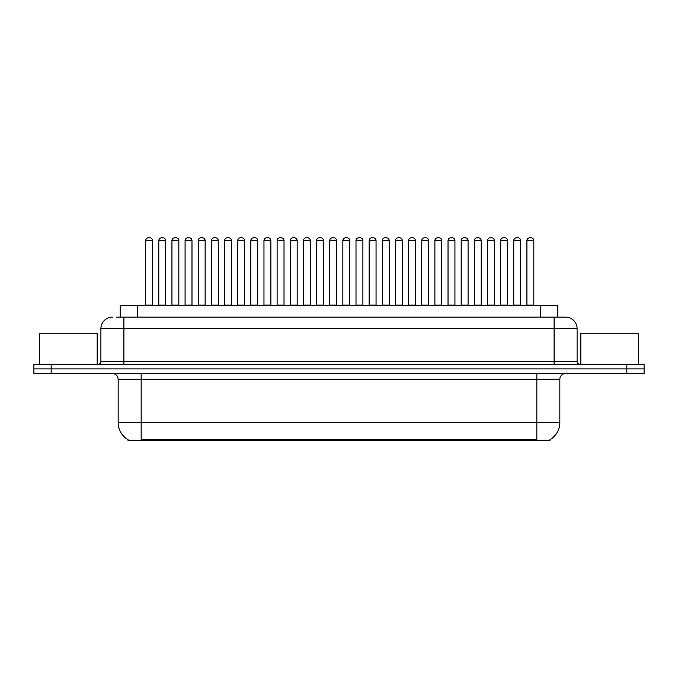 <?xml version="1.0" encoding="UTF-8"?>
<svg xmlns="http://www.w3.org/2000/svg" width="678" height="678" viewBox="0 0 678 678"><rect width="100%" height="100%" fill="white"/><g stroke="black" fill="none" stroke-linecap="round" stroke-linejoin="round"><path stroke-width="1.02" d="M120.176 317.143L120.176 305.642L557.825 305.642L557.825 317.143M550.07 439.658L550.07 440.217L127.93 440.217L127.93 439.658M128.1 439.759A20.128 20.128 0 0 1 118.158 422.394L141.16 422.394L141.16 439.759L536.84 439.759L536.84 422.394L559.842 422.394L559.842 379.256A5.755 5.755 0 0 1 565.596 373.51M118.158 422.394L118.158 379.256C117.811 375.765 115.896 373.849 112.404 373.51M549.9 439.759A20.128 20.128 0 0 0 559.842 422.394M51.155 364.306L644.1 364.306L644.1 368.908L33.9 368.908L33.9 373.51L51.155 373.51L51.155 368.908L33.9 368.908L33.9 364.306L51.155 364.306L51.155 368.908L644.1 368.908L644.1 373.51L51.155 373.51M116.692 317.143L561.57 317.143M116.43 317.143L123.904 317.143L123.904 328.652L100.903 328.652L100.903 361.433A2.873 2.873 0 0 1 98.022 364.306M112.404 317.143A11.501 11.501 0 0 0 100.903 328.652M565.596 317.143A11.501 11.501 0 0 1 577.097 328.652L554.096 328.652L554.096 317.143L565.418 317.143M577.097 328.652L577.097 361.433C577.249 363.162 578.215 364.12 579.978 364.306M520.67 240.656L513.763 240.656A2.873 2.873 0 0 1 516.644 237.783L517.789 237.783A2.873 2.873 0 0 1 520.67 240.656L520.67 305.066A0.576 0.576 0 0 0 521.246 305.642M513.763 240.656L513.763 305.066A0.576 0.576 0 0 1 513.195 305.642M526.916 240.656A2.873 2.873 0 0 1 529.789 237.783L530.942 237.783A2.873 2.873 0 0 1 533.815 240.656L526.916 240.656L526.916 305.066A0.576 0.576 0 0 1 526.34 305.642M533.815 240.656L533.815 305.066A0.576 0.576 0 0 0 534.391 305.642M516.644 237.783L517.789 237.783L516.644 237.783M487.474 240.656L487.474 305.066L494.372 305.066L494.372 240.656L487.474 240.656A2.873 2.873 0 0 1 490.347 237.783L491.499 237.783A2.873 2.873 0 0 1 494.372 240.656L494.372 305.066A0.576 0.576 0 0 0 494.948 305.642M487.474 305.066A0.576 0.576 0 0 1 486.897 305.642M468.083 240.656L461.176 240.656A2.873 2.873 0 0 1 464.057 237.783L465.201 237.783A2.873 2.873 0 0 1 468.083 240.656L468.083 305.066A0.576 0.576 0 0 0 468.651 305.642M461.176 240.656L461.176 305.066A0.576 0.576 0 0 1 460.599 305.642M441.785 240.656L434.886 240.656A2.873 2.873 0 0 1 437.759 237.783L438.912 237.783A2.873 2.873 0 0 1 441.785 240.656L441.785 305.066A0.576 0.576 0 0 0 442.361 305.642M434.886 240.656L434.886 305.066A0.576 0.576 0 0 1 434.31 305.642M415.487 240.656L408.588 240.656A2.873 2.873 0 0 1 411.461 237.783L412.614 237.783A2.873 2.873 0 0 1 415.487 240.656L415.487 305.066A0.576 0.576 0 0 0 416.063 305.642M408.588 240.656L408.588 305.066A0.576 0.576 0 0 1 408.012 305.642M500.618 240.656A2.873 2.873 0 0 1 503.491 237.783L504.644 237.783A2.873 2.873 0 0 1 507.517 240.656L500.618 240.656L500.618 305.066A0.576 0.576 0 0 1 500.042 305.642M507.517 240.656L507.517 305.066A0.576 0.576 0 0 0 508.093 305.642M474.329 240.656A2.873 2.873 0 0 1 477.202 237.783L478.354 237.783A2.873 2.873 0 0 1 481.227 240.656L474.329 240.656L474.329 305.066A0.576 0.576 0 0 1 473.752 305.642M481.227 240.656L481.227 305.066A0.576 0.576 0 0 0 481.804 305.642M448.031 240.656A2.873 2.873 0 0 1 450.904 237.783L452.056 237.783A2.873 2.873 0 0 1 454.93 240.656L448.031 240.656L448.031 305.066A0.576 0.576 0 0 1 447.455 305.642M454.93 240.656L454.93 305.066A0.576 0.576 0 0 0 455.506 305.642M97.166 364.306L97.166 333.245L39.655 333.245L39.655 364.306M638.345 364.306L638.345 333.245L580.834 333.245L580.834 364.306M421.733 240.656A2.873 2.873 0 0 1 424.614 237.783L425.759 237.783A2.873 2.873 0 0 1 428.64 240.656L421.733 240.656L421.733 305.066A0.576 0.576 0 0 1 421.165 305.642M428.64 240.656L428.64 305.066A0.576 0.576 0 0 0 429.216 305.642M490.347 237.783L491.499 237.783L490.347 237.783M464.057 237.783L465.201 237.783L464.057 237.783M437.759 237.783L438.912 237.783L437.759 237.783M411.461 237.783L412.614 237.783L411.461 237.783M389.197 240.656L382.299 240.656A2.873 2.873 0 0 1 385.172 237.783L386.324 237.783A2.873 2.873 0 0 1 389.197 240.656L389.197 305.066A0.576 0.576 0 0 0 389.774 305.642M382.299 240.656L382.299 305.066A0.576 0.576 0 0 1 381.722 305.642M362.899 240.656L356.001 240.656A2.873 2.873 0 0 1 358.874 237.783L360.026 237.783A2.873 2.873 0 0 1 362.899 240.656L362.899 305.066A0.576 0.576 0 0 0 363.476 305.642M356.001 240.656L356.001 305.066A0.576 0.576 0 0 1 355.425 305.642M336.61 240.656L329.703 240.656A2.873 2.873 0 0 1 332.584 237.783L333.729 237.783A2.873 2.873 0 0 1 336.61 240.656L336.61 305.066A0.576 0.576 0 0 0 337.186 305.642M329.703 240.656L329.703 305.066A0.576 0.576 0 0 1 329.135 305.642M310.312 240.656L303.413 240.656A2.873 2.873 0 0 1 306.286 237.783L307.439 237.783A2.873 2.873 0 0 1 310.312 240.656L310.312 305.066A0.576 0.576 0 0 0 310.888 305.642M303.413 240.656L303.413 305.066A0.576 0.576 0 0 1 302.837 305.642M395.444 240.656A2.873 2.873 0 0 1 398.317 237.783L399.469 237.783A2.873 2.873 0 0 1 402.342 240.656L395.444 240.656L395.444 305.066A0.576 0.576 0 0 1 394.867 305.642M402.342 240.656L402.342 305.066A0.576 0.576 0 0 0 402.918 305.642M369.146 240.656A2.873 2.873 0 0 1 372.027 237.783L373.171 237.783A2.873 2.873 0 0 1 376.053 240.656L369.146 240.656L369.146 305.066A0.576 0.576 0 0 1 368.569 305.642M376.053 240.656L376.053 305.066A0.576 0.576 0 0 0 376.621 305.642M373.171 237.783L372.027 237.783M342.856 240.656A2.873 2.873 0 0 1 345.729 237.783L346.882 237.783A2.873 2.873 0 0 1 349.755 240.656L342.856 240.656L342.856 305.066A0.576 0.576 0 0 1 342.28 305.642M349.755 240.656L349.755 305.066A0.576 0.576 0 0 0 350.331 305.642M316.558 240.656A2.873 2.873 0 0 1 319.431 237.783L320.584 237.783A2.873 2.873 0 0 1 323.457 240.656L316.558 240.656L316.558 305.066A0.576 0.576 0 0 1 315.982 305.642M323.457 240.656L323.457 305.066A0.576 0.576 0 0 0 324.033 305.642M385.172 237.783L386.324 237.783L385.172 237.783M358.874 237.783L360.026 237.783L358.874 237.783M332.584 237.783L333.729 237.783L332.584 237.783M284.023 240.656L277.116 240.656A2.873 2.873 0 0 1 279.997 237.783L281.141 237.783A2.873 2.873 0 0 1 284.023 240.656L284.023 305.066A0.576 0.576 0 0 0 284.591 305.642M277.116 240.656L277.116 305.066A0.576 0.576 0 0 1 276.539 305.642M257.725 240.656L250.826 240.656A2.873 2.873 0 0 1 253.699 237.783L254.852 237.783A2.873 2.873 0 0 1 257.725 240.656L257.725 305.066A0.576 0.576 0 0 0 258.301 305.642M257.725 305.066L250.826 305.066L250.826 240.656L250.826 305.066A0.576 0.576 0 0 1 250.25 305.642M224.528 240.656L224.528 305.066L231.427 305.066L231.427 240.656L224.528 240.656A2.873 2.873 0 0 1 227.401 237.783L228.554 237.783A2.873 2.873 0 0 1 231.427 240.656L231.427 305.066A0.576 0.576 0 0 0 232.003 305.642M224.528 305.066A0.576 0.576 0 0 1 223.952 305.642M205.137 240.656L198.23 240.656A2.873 2.873 0 0 1 201.112 237.783L202.256 237.783A2.873 2.873 0 0 1 205.137 240.656L205.137 305.066A0.576 0.576 0 0 0 205.714 305.642M198.23 240.656L198.23 305.066A0.576 0.576 0 0 1 197.662 305.642M178.839 240.656L171.941 240.656A2.873 2.873 0 0 1 174.814 237.783L175.966 237.783A2.873 2.873 0 0 1 178.839 240.656L178.839 305.066A0.576 0.576 0 0 0 179.416 305.642M171.941 240.656L171.941 305.066A0.576 0.576 0 0 1 171.364 305.642M152.55 240.656L145.643 240.656A2.873 2.873 0 0 1 148.524 237.783L149.668 237.783A2.873 2.873 0 0 1 152.55 240.656L152.55 305.066A0.576 0.576 0 0 0 153.118 305.642M145.643 240.656L145.643 305.066A0.576 0.576 0 0 1 145.067 305.642M290.269 240.656A2.873 2.873 0 0 1 293.142 237.783L294.294 237.783A2.873 2.873 0 0 1 297.167 240.656L290.269 240.656L290.269 305.066A0.576 0.576 0 0 1 289.692 305.642M297.167 240.656L297.167 305.066A0.576 0.576 0 0 0 297.744 305.642M263.971 240.656A2.873 2.873 0 0 1 266.844 237.783L267.996 237.783A2.873 2.873 0 0 1 270.869 240.656L263.971 240.656L263.971 305.066A0.576 0.576 0 0 1 263.395 305.642M270.869 240.656L270.869 305.066A0.576 0.576 0 0 0 271.446 305.642M237.673 240.656A2.873 2.873 0 0 1 240.554 237.783L241.699 237.783A2.873 2.873 0 0 1 244.58 240.656L237.673 240.656L237.673 305.066A0.576 0.576 0 0 1 237.097 305.642M244.58 240.656L244.58 305.066A0.576 0.576 0 0 0 245.156 305.642M241.699 237.783L240.554 237.783M211.383 240.656A2.873 2.873 0 0 1 214.256 237.783L215.409 237.783A2.873 2.873 0 0 1 218.282 240.656L211.383 240.656L211.383 305.066A0.576 0.576 0 0 1 210.807 305.642M218.282 240.656L218.282 305.066A0.576 0.576 0 0 0 218.858 305.642M185.086 240.656A2.873 2.873 0 0 1 187.959 237.783L189.111 237.783A2.873 2.873 0 0 1 191.984 240.656L185.086 240.656L185.086 305.066A0.576 0.576 0 0 1 184.509 305.642M191.984 240.656L191.984 305.066A0.576 0.576 0 0 0 192.56 305.642M158.796 240.656A2.873 2.873 0 0 1 161.669 237.783L162.822 237.783A2.873 2.873 0 0 1 165.695 240.656L158.796 240.656L158.796 305.066A0.576 0.576 0 0 1 158.22 305.642M165.695 240.656L165.695 305.066A0.576 0.576 0 0 0 166.271 305.642M306.286 237.783L307.439 237.783L306.286 237.783M279.997 237.783L281.141 237.783L279.997 237.783M253.699 237.783L254.852 237.783L253.699 237.783M227.401 237.783L228.554 237.783L227.401 237.783M201.112 237.783L202.256 237.783L201.112 237.783M174.814 237.783L175.966 237.783L174.814 237.783M534.544 440.217L534.544 439.658M143.456 440.217L143.456 439.658M137.431 317.143L137.431 305.642M540.569 317.143L540.569 305.642M536.84 373.51L536.84 379.256L118.158 379.256M559.842 379.256L536.84 379.256L536.84 422.394L141.16 422.394L141.16 373.51M626.845 373.51L626.845 364.306M123.904 364.306L123.904 361.433L577.097 361.433M100.903 361.433L123.904 361.433L123.904 328.652L554.096 328.652L554.096 364.306M513.763 305.066L520.67 305.066M526.916 305.066L533.815 305.066M461.176 305.066L468.083 305.066M434.886 305.066L441.785 305.066M408.588 305.066L415.487 305.066M500.618 305.066L507.517 305.066M474.329 305.066L481.227 305.066M448.031 305.066L454.93 305.066M421.733 305.066L428.64 305.066M382.299 305.066L389.197 305.066M356.001 305.066L362.899 305.066M329.703 305.066L336.61 305.066M303.413 305.066L310.312 305.066M395.444 305.066L402.342 305.066M369.146 305.066L376.053 305.066M342.856 305.066L349.755 305.066M316.558 305.066L323.457 305.066M277.116 305.066L284.023 305.066M198.23 305.066L205.137 305.066M171.941 305.066L178.839 305.066M145.643 305.066L152.55 305.066M290.269 305.066L297.167 305.066M263.971 305.066L270.869 305.066M237.673 305.066L244.58 305.066M211.383 305.066L218.282 305.066M185.086 305.066L191.984 305.066M158.796 305.066L165.695 305.066"/></g></svg>
